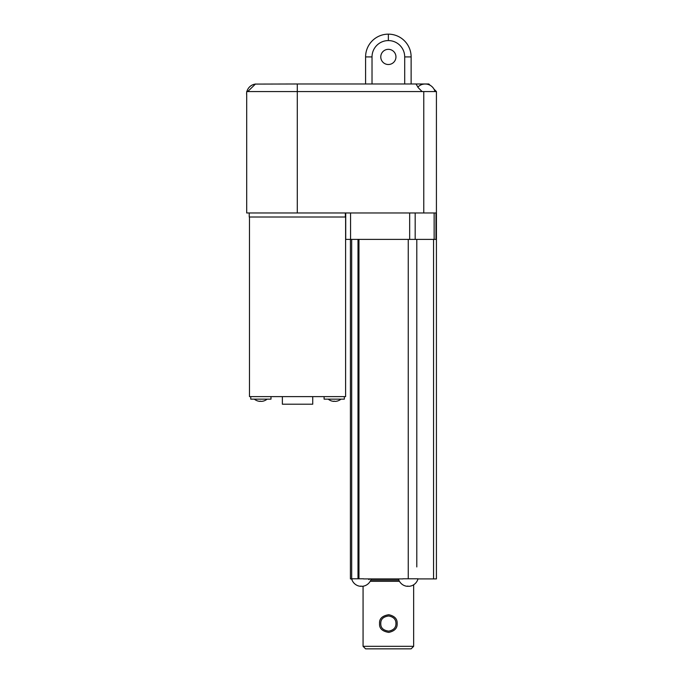 <?xml version="1.0" encoding="UTF-8"?>
<svg xmlns="http://www.w3.org/2000/svg" width="683" height="683" viewBox="0 0 683 683"><rect width="100%" height="100%" fill="white"/><g stroke="black" fill="none" stroke-linecap="round" stroke-linejoin="round"><path stroke-width="1.02" d="M351.66 578.911L350.413 578.911L350.413 239.4M358.003 239.4L358.003 578.783M416.792 566.941L416.792 239.4L416.792 566.941M415.998 83.983L418.423 87.885L422.111 91.573L297.293 91.573L297.293 83.983L428.839 83.983L430.145 85.29A10.117 10.117 0 0 1 433.978 89.123L436.42 91.573L423.776 91.573L423.776 212.968L436.42 212.968L436.42 578.911L417.979 578.911A10.117 10.117 0 0 1 413.659 584.785L413.659 646.323L363.066 646.323L363.066 586.21M358.951 239.4L358.951 578.783L363.535 578.783L351.625 578.783A10.117 10.117 0 0 0 359.01 586.074L359.096 586.074A10.1 10.1 0 0 0 360.786 586.33L360.786 586.33M407.589 586.074L408.852 586.33A10.1 10.1 0 0 0 410.543 586.074L410.628 586.074A10.117 10.117 0 0 0 418.013 578.783L402.868 578.783A4.969 4.935 -90 0 0 402.944 578.911L363.441 578.911A4.158 4.124 -90 0 0 363.535 578.783M352.522 578.911L351.745 578.911L352.522 578.911M360.786 586.074L362.05 586.33A10.1 10.1 0 0 0 363.749 586.074L363.834 586.074A10.117 10.117 0 0 0 371.185 578.911M369.29 579.363L368.811 579.585M398.454 578.911A10.117 10.117 0 0 0 405.804 586.074L405.89 586.074A10.1 10.1 0 0 0 407.589 586.33M399.453 581.31L370.186 581.31M397.147 623.553C397.412 618.96 394.629 616.015 388.789 614.709C382.249 615.767 379.185 618.713 379.577 623.553C379.185 628.394 382.249 631.34 388.789 632.398C394.629 631.101 397.412 628.147 397.147 623.553M363.066 646.323L365.593 648.85L411.123 648.85L413.659 646.323M395.952 623.553C396.003 619.447 393.596 616.92 388.712 615.972C383.274 616.706 380.627 619.233 380.772 623.553C380.627 627.873 383.274 630.4 388.712 631.135C393.596 630.187 396.003 627.66 395.952 623.553M345.726 212.968L345.726 239.4L436.155 239.4L436.155 212.968M249.235 212.968L249.235 217.015L345.607 217.015L345.607 396.618L249.483 396.618L249.483 217.015M344.343 396.618L344.343 399.145L324.109 399.145L324.109 396.618M312.729 396.618L312.729 404.208L282.369 404.208L282.369 396.618M270.989 396.618L270.989 399.145L250.755 399.145L250.755 396.618M333.978 401.134L335.242 401.382A10.1 10.1 0 0 0 336.932 401.134L337.018 401.134A10.117 10.117 0 0 0 341.005 399.145M328.216 399.145A10.117 10.117 0 0 0 332.194 401.134L332.279 401.134A10.1 10.1 0 0 0 333.978 401.382M260.112 401.134L261.376 401.382A10.1 10.1 0 0 0 263.075 401.134L263.151 401.134A10.117 10.117 0 0 0 267.138 399.145M254.349 399.145A10.117 10.117 0 0 0 258.328 401.134L258.413 401.134A10.1 10.1 0 0 0 260.112 401.382M411.123 83.983L411.123 56.911A22.761 22.761 0 0 0 388.362 34.15L388.362 34.15A22.761 22.761 0 0 0 365.593 56.911L365.593 83.983M380.772 56.92A7.59 7.59 0 0 1 388.362 49.33A7.59 7.59 0 0 1 395.952 56.92A7.59 7.59 0 0 1 388.362 64.509A7.59 7.59 0 0 1 380.772 56.92M404.703 83.983L404.703 56.911A16.341 16.341 0 0 0 388.362 40.579L388.362 40.579A16.341 16.341 0 0 0 372.022 56.911L372.022 83.983M297.293 83.983L255.391 84.086A10.1 10.1 0 0 0 254.366 84.274L254.281 84.274A10.117 10.117 0 0 0 246.896 91.573M434.96 91.573A10.117 10.117 0 0 0 427.575 84.274L427.498 84.274A10.1 10.1 0 0 0 425.799 84.026L424.536 84.026A10.1 10.1 0 0 0 422.837 84.274L422.751 84.274A10.117 10.117 0 0 0 417.783 87.176M255.502 83.983L247.724 91.573L246.7 91.573L246.708 92.555M246.58 94.1L246.7 92.504A10.117 10.117 0 0 0 246.58 94.1M246.7 91.573L246.7 92.504M246.7 212.968L246.7 94.1L246.7 212.968L297.293 212.968L297.293 91.573L247.724 91.573M423.776 91.573L422.111 91.573M436.42 91.573L436.42 212.968L436.42 91.573M423.776 212.968L297.293 212.968M408.255 239.4L408.255 578.783M433.551 239.4L433.551 578.911M398.855 580.098L370.784 580.098M372.022 56.911L365.593 56.911M388.362 40.579L388.362 34.15L388.362 40.579M404.703 56.911L411.123 56.911M435.967 212.968L435.967 239.4M434.14 212.968L434.14 239.4M415.179 212.968L415.179 239.4M409.663 212.968L409.663 239.4M350.567 212.968L350.567 239.4M351.685 578.783L351.685 239.4M345.359 212.968L345.359 217.015"/></g></svg>

